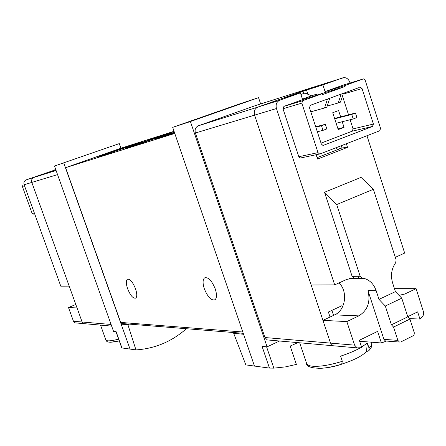 <?xml version="1.0" encoding="UTF-8"?>
<svg xmlns="http://www.w3.org/2000/svg" width="446" height="446" viewBox="0 0 446 446"><rect width="100%" height="100%" fill="white"/><g stroke="black" fill="none" stroke-linecap="round" stroke-linejoin="round"><path stroke-width="0.67" d="M254.488 366.133L243.572 334.271L233.676 333.29L245.83 364.895L269.462 368.084L273.844 368.145L285.501 366.874L296.384 364.415L290.184 346.057L297.895 342.634M129.056 324.097L127.879 324.604L135.952 349.909C154.907 348.66 171.727 341.603 186.406 328.724M135.952 349.909L121.769 347.913L115.971 331.701M350.021 83.006L349.775 82.237C348.638 79.254 346.732 77.704 344.05 77.598L319.152 85.342L257.821 107.112C254.75 108.618 253.674 111.294 254.594 115.14L330.508 343.108L332.995 345.745L334.439 345.873M330.051 317.034L328.379 312.016L341.775 305.766L342.294 307.327M318.126 368.402C324.543 368.379 332.387 366.98 341.664 364.209L342.322 361.305L340.605 356.131C348.248 353.667 354.821 350.902 360.335 347.841M361.578 347.127L367.359 343.007L366.478 351.498L368.312 351.019L369.015 350.417L369.043 348.12L367.359 343.007M342.026 364.014C354.185 360.078 362.336 355.902 366.478 351.498M255.335 105.635L198.375 125.783C195.543 127.16 194.551 129.569 195.387 133.014L264.98 337.538L267.277 339.919L268.615 340.036M54.49 166.029L119.299 143.601L54.49 166.029L113.563 331.4L116.144 331.718L121.948 347.975M120.911 148.223L119.299 143.601M127.879 324.604L121.161 324.186L63.772 163.002M130.054 349.151L121.161 324.186L122.589 323.573M240.26 103.673L258.541 97.646L190.403 121.541L172.691 127.35L240.26 103.673M260.637 103.951L258.541 97.646M233.676 333.29L235.064 332.655M174.046 131.308L120.777 148.267L65.595 167.674L120.688 322.419L121.803 323.512L122.455 323.562M337.12 149.85L336.39 147.598M279.536 341.006L267.093 346.843L262.075 346.419L269.462 368.084M267.093 346.843L190.403 121.541M243.572 334.271L172.691 127.35M99.703 156.618L141.321 142.123C145.073 140.423 94.284 158.023 98.259 157.048L99.703 156.618M127.127 148C135.088 145.535 169.982 133.382 171.192 132.652C175.373 130.745 120.899 149.611 125.371 148.518L127.127 148M174.336 132.144L156.239 138.801L174.548 132.78M174.776 133.438L65.595 167.674M135.5 288.729C137.061 293.518 137.173 296.64 135.829 298.095C133.209 298.814 130.466 295.687 127.601 288.718C126.028 283.929 125.923 280.802 127.272 279.324C129.864 278.588 132.607 281.721 135.5 288.729M215.228 288.863C216.923 294.232 216.89 297.844 215.123 299.695C211.465 300.916 207.869 297.298 204.346 288.841C202.635 283.472 202.674 279.843 204.458 277.964C208.076 276.726 211.666 280.361 215.228 288.863M208.388 115.035L224.477 109.437L208.388 115.035M300.927 94.457L304.986 93.058L311.637 95.818L313.833 95.031M311.637 95.818L302.449 99.118M304.986 93.058L300.938 94.496M355.456 113.028L351.738 114.421L353.204 118.965L356.917 117.56L355.456 113.028L334.595 118.446M353.204 118.965L336.156 123.258M351.738 114.421L334.717 118.831M325.324 124.323L321.494 125.755L322.993 130.366L326.818 128.922L325.324 124.323L315.69 126.77M322.993 130.366L317.318 131.76M321.494 125.755L315.829 127.194M80.548 157.031L93.058 152.683L80.548 157.031M55.8 169.692L26.292 179.833C24.257 180.792 23.532 182.42 24.117 184.705L60.784 286.176L69.197 286.137L31.805 182.386C31.203 180.045 31.945 178.389 34.019 177.402L55.822 169.748L34.019 177.402C31.945 178.389 31.203 180.045 31.805 182.386L82.12 321.995L83.815 323.64L84.712 323.735L83.815 323.64L82.12 321.995L77.058 307.946L68.494 307.517L75.814 304.501M333.575 315.383L331.913 310.366M346.364 143.729L347.54 147.358L317.552 159.055L316.125 154.701M324.526 192.259L336.702 204.558L360.151 276.236L361.923 278.009L363.852 278.337C369.706 279.943 373.804 284.052 376.151 290.647L378.994 299.377L385.305 306.023L391.421 324.816L393.545 327.074L397.871 340.382L399.432 342.049L400.737 341.982L413.252 335.71L414.089 334.617L414.323 332.855L409.924 319.063L407.789 316.838L401.757 298.179L395.412 291.634L392.608 282.965C390.467 275.427 391.488 268.682 395.68 262.716L396.12 259.834L373.374 189.299L361.037 177.38L324.526 192.259L352.123 276.375L354.113 278.165L346.826 279.363L334.701 284.871L276.453 108.545C275.505 104.548 276.604 101.777 279.759 100.222L300.409 92.885L302.628 99.659L283.94 106.365L282.998 108.74L298.814 156.724L300.32 158.023L301.15 157.851M395.312 257.32L404.661 253.072L366.963 135.729M342.706 77.849L322.887 84.896L325.062 91.603L343.147 85.119M319.565 153.981L318.026 152.632L301.825 103.126L302.784 100.684L321.878 93.816L322.179 94.747L345.087 86.502L344.786 85.582L363.128 78.987L363.535 78.909L365.196 80.28L380.572 128.415L379.691 130.79L320.189 153.887L300.32 158.023M360.401 87.187L362.046 88.553L373.413 124.06L372.522 126.441L323.484 145.301L322.887 145.39L321.332 144.041L309.463 107.698L310.41 105.262L359.242 87.533M300.409 92.885L285.267 97.574L306.519 90.081L322.887 84.896M255.079 105.719L319.152 85.342L257.821 107.112C254.75 108.618 253.674 111.294 254.594 115.14L311.152 284.983L334.701 284.871M344.786 85.582L325.062 91.603M302.628 99.659L321.878 93.816M317.089 157.65L342.021 147.938L347.54 147.358M341.296 145.697L342.021 147.938M311.475 95.751L316.504 94.218L316.788 95.098L345.087 86.502M312.094 96.788L316.788 95.098M376.151 290.647L367.983 290.614C370.687 302.003 367.632 310.427 358.829 315.874L334.645 314.882L322.937 320.373L346.826 321.577L354.615 345.154L357.174 347.891L361.756 347.663L359.325 340.287L377.606 331.378L381.397 342.968L386.409 341.067M381.397 342.968L359.643 341.262M407.739 316.693L417.646 311.865L419.959 319.052L409.489 318.611M339.423 148.953L338.692 146.706M322.937 320.373L330.508 343.108L332.995 345.745L334.299 345.89M334.645 314.882C345.6 310.271 348.142 291.377 339.005 282.92M358.467 276.264L358.534 278.098M419.959 319.052L423.037 315.796L423.583 314.324L423.628 312.312L416.096 288.662L394.448 288.646M416.096 288.662L404.762 294.048L397.698 293.986M399.003 295.336L404.762 294.048M367.983 290.614L383.911 339.356L385.455 340.995L386.281 341.062M358.829 315.874L346.826 321.577M409.924 319.063L393.545 327.074M321.036 143.133L352.201 131.191L353.076 128.883L350.127 119.74M348.543 114.823L342.5 96.102M341.196 94.084L338.202 102.976L340.454 102.151L343.465 93.259M338.202 102.976L327.197 106.076M327.453 99.073L324.565 107.977L326.851 107.14L329.756 98.237M324.565 107.977L310.812 111.829M340.649 116.874L338.603 110.552L332.738 112.726L338.207 129.591L344.044 127.372L342.221 121.73M337.968 128.844L344.044 127.372M373.374 189.299L336.702 204.558M407.789 316.838L391.421 324.816M401.757 298.179L385.305 306.023M395.412 291.634L378.994 299.377M54.423 170.171L55.728 169.497M57.556 174.615L24.134 184.75M33.472 214.125L32.134 213.467L34.342 212.998M22.98 185.096L22.367 186.461L32.134 213.467M54.356 169.982L55.744 169.541M76.004 322.965L75.129 322.871L73.462 321.259L68.494 307.517M110.608 342.255L119.255 340.889C106.527 343.777 106.588 341.168 105.864 339.991L107.464 340.789C109.705 341.028 113.429 340.482 118.63 339.144M341.898 364.109C321.7 371.111 305.404 367.978 306.636 363.479C307.127 364.873 308.916 365.765 312.005 366.172C319.381 366.868 329.488 365.252 342.322 361.305M369.043 348.12C371.217 346.079 372.087 344.368 371.652 342.985L371.39 342.182M273.844 368.145L266.58 346.798M279.759 100.222L198.375 125.783M276.453 108.545L195.387 133.014M354.615 345.154L264.98 337.538M242.797 332.002L120.688 322.419M26.292 179.833L56.079 170.478M73.462 321.259L111.082 324.459M363.128 78.987L343.035 85.153M302.784 100.684L283.94 106.365M360.151 276.236L352.123 276.375M362.163 278.048L354.113 278.165M397.871 340.382L383.911 339.356M318.026 152.632L298.814 156.724M301.825 103.126L282.998 108.74M372.522 126.441L352.201 131.191M373.413 124.06L353.076 128.883M362.046 88.553L343.186 94.084M323.484 145.301L323.082 145.39M307.885 94.262L306.519 90.081M303.609 93.504L302.89 91.313M22.367 186.461L24.519 185.82M105.864 339.991L100.534 325.123M306.636 363.479L299.679 342.79M357.174 347.891L267.277 339.919M243.248 333.318L121.803 323.512M205.561 277.496L204.458 277.964M127.946 279.045L127.272 279.324M75.129 322.871L111.673 326.11M369.037 350.433C371.546 347.757 372.416 345.276 371.652 342.985M361.923 278.009L353.873 278.126M363.852 278.337L349.118 278.544M399.432 342.049L385.455 340.995M33.082 214.186L34.649 213.857"/></g></svg>
